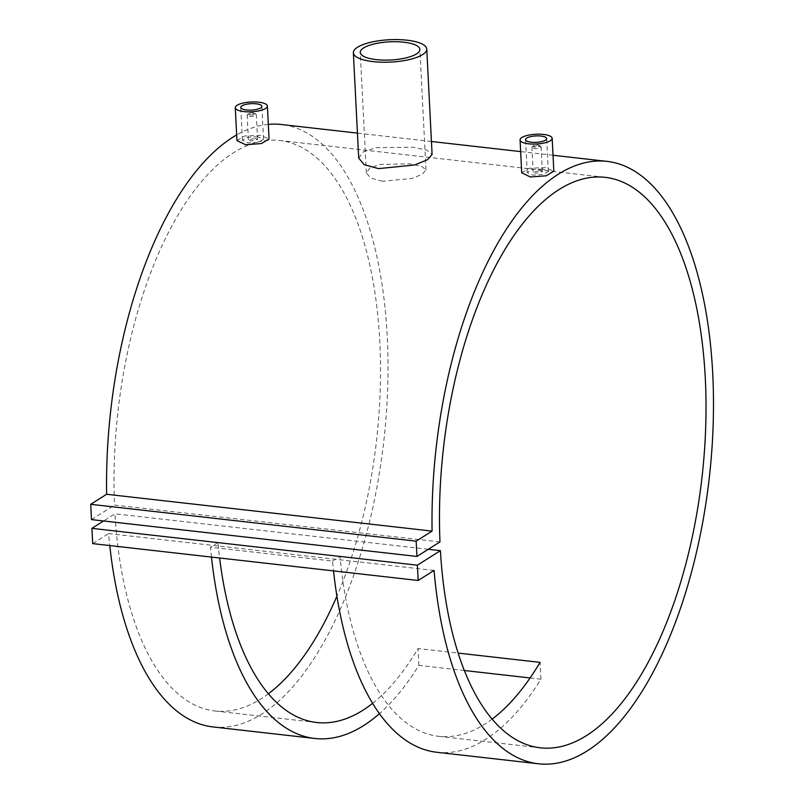 <?xml version="1.0" encoding="UTF-8"?>
<svg xmlns="http://www.w3.org/2000/svg" width="804" height="804" viewBox="0 0 804 804"><rect width="100%" height="100%" fill="white"/><g stroke="black" fill="none" stroke-linecap="round" stroke-linejoin="round"><path stroke-width="0.6" stroke-dasharray="4.02 3.01" d="M539.896 170.589L542.358 171.674L535.655 173.272L533.183 172.136L539.896 170.589M538.64 145.876A4.593 1.397 177.1 0 1 540.841 146.549A4.593 1.397 177.1 0 1 541.102 146.981A4.593 1.397 177.1 0 1 534.399 148.549A4.593 1.397 177.1 0 1 531.936 147.444A4.593 1.397 177.1 0 1 532.147 146.981A4.593 1.397 177.1 0 1 538.64 145.876M538.057 145.112A3.447 1.045 177.1 0 1 539.705 145.614A3.447 1.045 177.1 0 1 538.72 146.81A3.447 1.045 177.1 0 1 534.871 147.122A3.447 1.045 177.1 0 1 533.183 145.946A3.447 1.045 177.1 0 1 538.057 145.112M542.66 168.991L532.228 169.453L527.223 172.468L532.901 175.151L543.313 174.428L548.318 171.403L542.66 168.991M521.716 172.8L529.344 168.217L545.212 167.614L553.825 171.172M255.119 138.358L257.582 139.434L250.878 141.032L248.406 139.896L255.119 138.358M249.622 116.309A4.593 1.397 -2.9 0 0 256.325 114.741A4.593 1.397 -2.9 0 0 256.064 114.309A4.593 1.397 -2.9 0 0 253.863 113.635A4.593 1.397 -2.9 0 0 247.371 114.751A4.593 1.397 -2.9 0 0 247.16 115.203A4.593 1.397 -2.9 0 0 249.622 116.309M250.094 114.882A3.447 1.045 -2.9 0 0 253.943 114.57A3.447 1.045 -2.9 0 0 254.928 113.384A3.447 1.045 -2.9 0 0 253.28 112.882A3.447 1.045 -2.9 0 0 248.406 113.716A3.447 1.045 -2.9 0 0 250.094 114.882M257.883 136.75L247.451 137.223L242.446 140.238L248.124 142.921L258.536 142.197L263.541 139.162L257.883 136.75M236.939 140.569L244.567 135.987L260.436 135.373L269.059 138.941M358.705 158.117L363.187 151.876L376.151 147.685L412.452 147.192L426.703 150.026L432.1 154.398M382.443 181.262L370.835 178.106L366.353 172.92L370.001 167.895L380.503 164.428L410.02 163.845L421.587 166.217L425.989 169.895L422.311 174.237L411.829 178.488L382.443 181.262M211.482 557.082A303.148 137.404 -83.5 0 1 210.507 547.243L332.554 561.061A303.148 137.404 96.5 0 0 333.529 570.9M436.914 752.283A303.148 137.404 96.5 0 0 540.901 679.179L530.107 677.953M464.41 670.516L418.854 665.36A303.148 137.404 -83.5 0 1 379.488 713.62M434.07 570.438L108.61 533.595A303.148 137.404 96.5 0 0 109.776 545.574M213.16 726.957A303.148 137.404 96.5 0 0 383.799 441.185A303.148 137.404 96.5 0 0 281.36 124.509M268.315 124.399A303.148 137.404 96.5 0 0 236.657 134.951M492.179 719.077A287.068 130.117 -83.5 0 1 438.723 736.313A287.068 130.117 -83.5 0 1 340.002 556.358L217.954 542.539A287.068 130.117 96.5 0 0 219.613 558.006M372.664 703.309A287.068 130.117 96.5 0 0 418.01 648.547L458.19 653.099M439.969 541.906L114.51 505.073A287.068 130.117 -83.5 0 1 279.551 140.479A287.068 130.117 -83.5 0 1 376.493 304.053A287.068 130.117 -83.5 0 1 336.926 596.156M428.301 549.283L114.952 513.806L103.595 520.982M268.425 693.751A287.068 130.117 -83.5 0 1 214.969 710.987A287.068 130.117 -83.5 0 1 114.952 513.806M91.485 519.605L114.51 505.073M92.711 543.635L108.61 533.595M418.854 665.36L418.01 648.547M217.954 542.539L210.507 547.243M540.901 679.179L540.057 662.365M332.554 561.061L340.002 556.358M542.358 171.674L541.102 146.981M539.705 145.614L540.841 146.549M527.223 172.468L525.555 139.665M257.582 139.434L256.325 114.741M254.928 113.384L256.064 114.309M242.446 140.238L240.778 107.424M366.353 172.92L360.252 52.431M553.021 155.262L520.64 151.594M431.446 141.494L357.438 133.122M605.01 177.322L279.551 140.479M540.429 747.831L438.723 736.313M316.675 722.494L214.969 710.987M425.989 169.895L419.889 49.406M263.551 139.162L261.883 106.359M248.406 113.716L247.371 114.751M248.406 139.896L247.16 115.203M548.318 171.403L546.66 138.589M533.183 145.946L532.147 146.981M533.183 172.136L531.936 147.444"/><path stroke-width="1.21" d="M531.233 142.207A10.563 3.216 177.1 0 1 525.555 139.665A10.563 3.216 177.1 0 1 540.991 136.047A10.563 3.216 177.1 0 1 546.66 138.589A10.563 3.216 177.1 0 1 531.233 142.207M552.167 138.318L553.825 171.172L546.217 175.785L530.369 176.991L521.716 172.8L520.057 139.946A16.08 4.894 177.1 0 1 543.534 134.439A16.08 4.894 177.1 0 1 552.167 138.318A16.08 4.894 177.1 0 1 528.69 143.815A16.08 4.894 177.1 0 1 520.057 139.946M256.215 103.806A10.563 3.216 -2.9 0 0 240.778 107.424A10.563 3.216 -2.9 0 0 246.456 109.967A10.563 3.216 -2.9 0 0 261.883 106.359A10.563 3.216 -2.9 0 0 256.215 103.806M267.39 106.078L269.059 138.941L261.441 143.544L245.592 144.75L236.939 140.569L235.281 107.706A16.08 4.894 -2.9 0 0 243.913 111.575A16.08 4.894 -2.9 0 0 267.39 106.078A16.08 4.894 -2.9 0 0 258.757 102.198A16.08 4.894 -2.9 0 0 235.281 107.706M426.763 49.054L432.1 154.398L427.567 159.684L414.693 164.981L378.523 168.619L364.222 164.669L358.705 158.117L353.368 52.773A36.743 11.196 -2.9 0 0 373.106 61.627A36.743 11.196 -2.9 0 0 426.763 49.054A36.743 11.196 -2.9 0 0 407.035 40.2A36.743 11.196 -2.9 0 0 353.368 52.773M403.859 42.21A29.859 9.095 -2.9 0 0 360.252 52.431A29.859 9.095 -2.9 0 0 376.282 59.627A29.859 9.095 -2.9 0 0 419.889 49.406A29.859 9.095 -2.9 0 0 403.859 42.21M333.529 570.9A303.148 137.404 96.5 0 0 436.914 752.283L538.62 763.8A303.148 137.404 96.5 0 0 709.259 478.028A303.148 137.404 96.5 0 0 606.819 161.353A303.148 137.404 96.5 0 0 432.08 531.112L106.62 494.269L90.711 504.319L91.485 519.605L416.944 556.448L439.969 541.906A287.068 130.117 -83.5 0 1 605.01 177.322A287.068 130.117 -83.5 0 1 702.013 477.214A287.068 130.117 -83.5 0 1 540.429 747.831A287.068 130.117 -83.5 0 1 440.411 550.65L428.301 549.283M530.107 677.953L464.41 670.516M379.488 713.62A303.148 137.404 -83.5 0 1 314.866 738.474A303.148 137.404 -83.5 0 1 211.482 557.082M109.776 545.574A303.148 137.404 96.5 0 0 213.16 726.957L314.866 738.474M357.438 133.122L281.36 124.509A303.148 137.404 96.5 0 0 268.315 124.399M236.657 134.951A303.148 137.404 96.5 0 0 106.62 494.269M440.411 550.65L417.387 565.192L418.17 580.478L434.07 570.438A303.148 137.404 96.5 0 0 538.62 763.8M458.19 653.099L540.057 662.365A287.068 130.117 -83.5 0 1 492.179 719.077M219.613 558.006A287.068 130.117 96.5 0 0 316.675 722.494A287.068 130.117 96.5 0 0 372.664 703.309M336.926 596.156A287.068 130.117 -83.5 0 1 268.425 693.751M432.08 531.112L416.171 541.162L90.711 504.319M416.171 541.162L416.944 556.448M103.595 520.982L91.927 528.349L92.711 543.635L418.17 580.478M417.387 565.192L91.927 528.349M606.819 161.353L553.021 155.262M520.64 151.594L431.446 141.494"/></g></svg>
